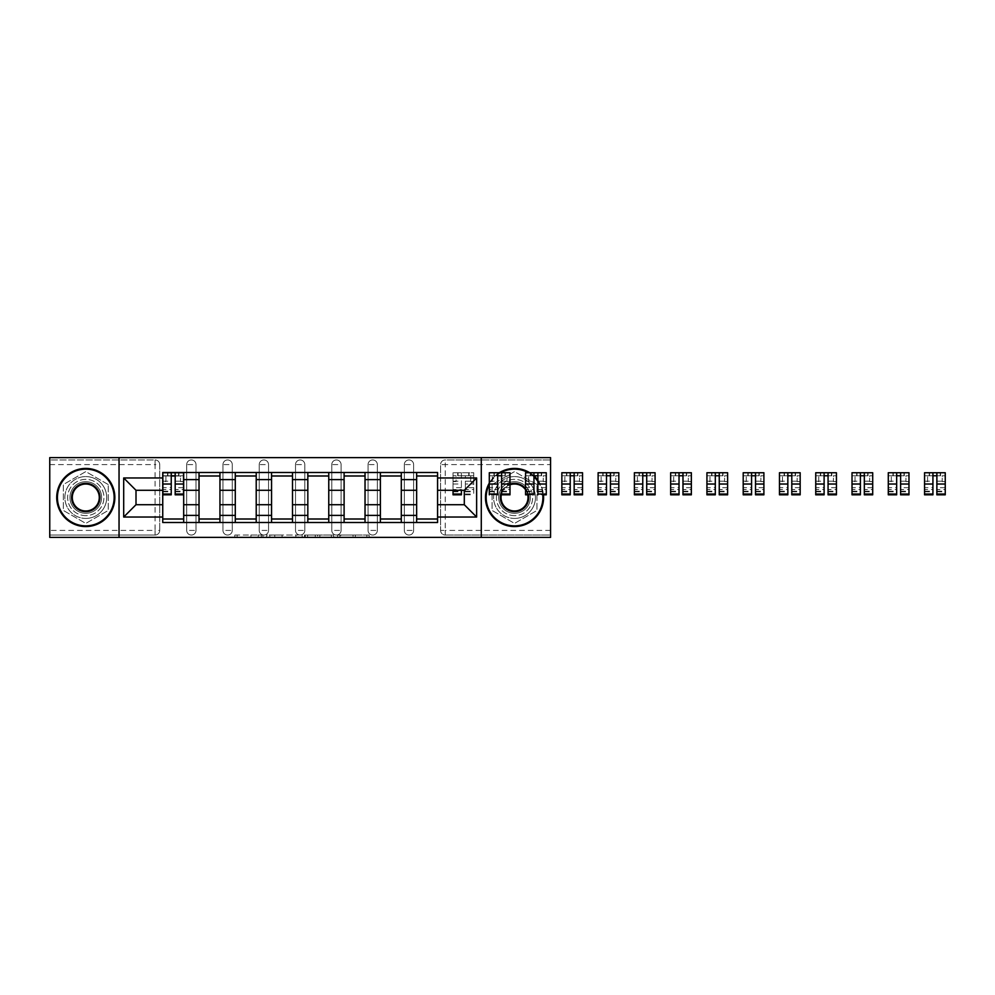 <?xml version="1.0" encoding="UTF-8"?>
<svg xmlns="http://www.w3.org/2000/svg" width="995" height="995" viewBox="0 0 995 995"><rect width="100%" height="100%" fill="white"/><g stroke="black" fill="none" stroke-linecap="round" stroke-linejoin="round"><path stroke-width="0.75" stroke-dasharray="4.97 3.73" d="M262.954 537.375L237.108 537.375L262.954 537.375L262.954 535.049L250.927 535.049L250.927 537.375L250.927 535.049L262.954 535.049L262.954 537.375L262.954 535.049L250.927 535.049L250.927 537.375L250.927 535.049L262.954 535.049L237.108 535.049L262.954 535.049M404.318 464.603A4.652 4.652 0 0 1 408.97 459.951A4.652 4.652 0 0 1 413.621 464.603A4.652 4.652 0 0 0 408.97 459.951A4.652 4.652 0 0 0 404.318 464.603L404.318 530.397A4.652 4.652 0 0 0 408.97 535.049A4.652 4.652 0 0 0 413.621 530.397L413.621 464.603A4.652 4.652 0 0 0 408.97 459.951A4.652 4.652 0 0 0 404.318 464.603L404.318 530.397A4.652 4.652 0 0 0 408.97 535.049A4.652 4.652 0 0 0 413.621 530.397L413.621 464.603L404.318 464.603M368.05 464.603A4.652 4.652 0 0 1 372.702 459.951A4.652 4.652 0 0 1 377.354 464.603A4.652 4.652 0 0 0 372.702 459.951A4.652 4.652 0 0 0 368.05 464.603L368.05 530.397A4.652 4.652 0 0 0 372.702 535.049A4.652 4.652 0 0 0 377.354 530.397L377.354 464.603A4.652 4.652 0 0 0 372.702 459.951A4.652 4.652 0 0 0 368.05 464.603L368.05 530.397A4.652 4.652 0 0 0 372.702 535.049A4.652 4.652 0 0 0 377.354 530.397L377.354 464.603L368.05 464.603M331.783 464.603A4.652 4.652 0 0 1 336.434 459.951A4.652 4.652 0 0 1 341.086 464.603A4.652 4.652 0 0 0 336.434 459.951A4.652 4.652 0 0 0 331.783 464.603L331.783 530.397A4.652 4.652 0 0 0 336.434 535.049A4.652 4.652 0 0 0 341.086 530.397L341.086 464.603A4.652 4.652 0 0 0 336.434 459.951A4.652 4.652 0 0 0 331.783 464.603L331.783 530.397A4.652 4.652 0 0 0 336.434 535.049A4.652 4.652 0 0 0 341.086 530.397L341.086 464.603L331.783 464.603M295.515 464.603A4.652 4.652 0 0 1 300.154 459.951A4.652 4.652 0 0 1 304.806 464.603A4.652 4.652 0 0 0 300.154 459.951A4.652 4.652 0 0 0 295.515 464.603L295.515 530.397A4.652 4.652 0 0 0 300.154 535.049A4.652 4.652 0 0 0 304.806 530.397L304.806 464.603A4.652 4.652 0 0 0 300.154 459.951A4.652 4.652 0 0 0 295.515 464.603L295.515 530.397A4.652 4.652 0 0 0 300.154 535.049A4.652 4.652 0 0 0 304.806 530.397L304.806 464.603L295.515 464.603M259.235 464.603A4.652 4.652 0 0 1 263.886 459.951A4.652 4.652 0 0 1 268.538 464.603A4.652 4.652 0 0 0 263.886 459.951A4.652 4.652 0 0 0 259.235 464.603L259.235 530.397A4.652 4.652 0 0 0 263.886 535.049A4.652 4.652 0 0 0 268.538 530.397L268.538 464.603A4.652 4.652 0 0 0 263.886 459.951A4.652 4.652 0 0 0 259.235 464.603L259.235 530.397A4.652 4.652 0 0 0 263.886 535.049A4.652 4.652 0 0 0 268.538 530.397L268.538 464.603L259.235 464.603M222.967 464.603A4.652 4.652 0 0 1 227.619 459.951A4.652 4.652 0 0 1 232.27 464.603A4.652 4.652 0 0 0 227.619 459.951A4.652 4.652 0 0 0 222.967 464.603L222.967 530.397A4.652 4.652 0 0 0 227.619 535.049A4.652 4.652 0 0 0 232.27 530.397L232.27 464.603A4.652 4.652 0 0 0 227.619 459.951A4.652 4.652 0 0 0 222.967 464.603L222.967 530.397A4.652 4.652 0 0 0 227.619 535.049A4.652 4.652 0 0 0 232.27 530.397L232.27 464.603L222.967 464.603M186.699 464.603A4.652 4.652 0 0 1 191.351 459.951A4.652 4.652 0 0 1 196.003 464.603A4.652 4.652 0 0 0 191.351 459.951A4.652 4.652 0 0 0 186.699 464.603L186.699 530.397A4.652 4.652 0 0 0 191.351 535.049A4.652 4.652 0 0 0 196.003 530.397L196.003 464.603A4.652 4.652 0 0 0 191.351 459.951A4.652 4.652 0 0 0 186.699 464.603L186.699 530.397A4.652 4.652 0 0 0 191.351 535.049A4.652 4.652 0 0 0 196.003 530.397L196.003 464.603L186.699 464.603M85.794 515.634A18.134 18.134 0 0 1 67.648 497.5A18.134 18.134 0 0 1 85.794 479.366A18.134 18.134 0 0 1 103.928 497.5A18.134 18.134 0 0 1 85.794 515.634A18.134 18.134 0 0 1 67.648 497.5A18.134 18.134 0 0 1 85.794 479.366A18.134 18.134 0 0 1 103.928 497.5A18.134 18.134 0 0 1 85.794 515.634M514.527 515.634A18.134 18.134 0 0 1 496.393 497.5A18.134 18.134 0 0 1 514.527 479.366A18.134 18.134 0 0 1 532.661 497.5A18.134 18.134 0 0 1 514.527 515.634A18.134 18.134 0 0 1 496.393 497.5A18.134 18.134 0 0 1 514.527 479.366A18.134 18.134 0 0 1 532.661 497.5A18.134 18.134 0 0 1 514.527 515.634M366.856 537.375L339.929 537.375L366.856 537.375L366.856 535.049L355.327 535.049L369.145 535.049L369.145 537.375L369.145 535.049L339.929 535.049L369.145 535.049L369.145 537.375L369.145 535.049L366.856 535.049L366.856 537.375M353.051 537.375L340.837 537.375L353.051 537.375L353.051 535.049L355.327 535.049L353.051 535.049L353.051 537.375L353.051 535.049L340.837 535.049L340.837 537.375L340.837 535.049L353.051 535.049L353.051 537.375M337.641 537.375L339.929 537.375L337.641 537.375L337.641 535.049L339.929 535.049L337.641 535.049L337.641 537.375M234.832 537.375L237.108 537.375L234.832 537.375L234.832 535.049L237.108 535.049L234.832 535.049L234.832 537.375M550.571 530.397L445.25 530.397L445.25 535.049L550.571 535.049L550.571 537.375L49.75 537.375L49.75 535.049L155.071 535.049A4.652 4.652 0 0 0 159.722 530.397L159.722 464.603A4.652 4.652 0 0 0 155.071 459.951A4.652 4.652 0 0 1 159.722 464.603A4.652 4.652 0 0 0 155.071 459.951L49.75 459.951L49.75 457.625L550.571 457.625L550.571 459.951L445.25 459.951A4.652 4.652 0 0 0 440.598 464.603L440.598 530.397A4.652 4.652 0 0 0 445.25 535.049A4.652 4.652 0 0 1 440.598 530.397A4.652 4.652 0 0 0 445.25 535.049L550.571 535.049L550.571 459.951L445.25 459.951A4.652 4.652 0 0 0 440.598 464.603L440.598 530.397L445.25 530.397L445.25 464.603L550.571 464.603M298.164 537.375L295.876 537.375L298.164 537.375L298.164 535.049L298.164 537.375M268.948 537.375L295.876 537.375L266.672 537.375L268.948 537.375L268.948 535.049L298.164 535.049L266.672 535.049L266.672 537.375L266.672 535.049L268.948 535.049L268.948 537.375M304.445 537.375L333.648 537.375L302.157 537.375L304.445 537.375L304.445 535.049L333.648 535.049L333.648 537.375L333.648 535.049L319.843 535.049L319.843 537.375M159.722 530.397L159.722 464.603L155.071 464.603L155.071 530.397L49.75 530.397L49.75 535.049L155.071 535.049A4.652 4.652 0 0 0 159.722 530.397A4.652 4.652 0 0 1 155.071 535.049L155.071 530.397L159.722 530.397M49.75 464.603L155.071 464.603L155.071 459.951L49.75 459.951L49.75 530.397M416.644 472.501L437.576 472.501L437.576 475.996L416.644 475.996L416.644 472.501L401.296 472.501L401.296 475.996L380.376 475.996L380.376 472.501L365.028 472.501L365.028 475.996L344.108 475.996L344.108 472.501L328.76 472.501L328.76 475.996L307.828 475.996L307.828 472.501L292.493 472.501L292.493 475.996L271.56 475.996L271.56 472.501L256.212 472.501L256.212 475.996L235.293 475.996L235.293 472.501L219.945 472.501L219.945 475.996L199.025 475.996L199.025 472.501L183.677 472.501L183.677 475.996L162.745 475.996L162.745 519.004L183.677 519.004L183.677 475.996M183.677 519.004L183.677 522.499L199.025 522.499L199.025 519.004L219.945 519.004L219.945 475.996M199.025 475.996L199.025 519.004M219.945 519.004L219.945 522.499L235.293 522.499L235.293 519.004L256.212 519.004L256.212 475.996M235.293 475.996L235.293 519.004M256.212 519.004L256.212 522.499L271.56 522.499L271.56 519.004L292.493 519.004L292.493 475.996M271.56 475.996L271.56 519.004M292.493 519.004L292.493 522.499L307.828 522.499L307.828 519.004L328.76 519.004L328.76 475.996M307.828 475.996L307.828 519.004M328.76 519.004L328.76 522.499L344.108 522.499L344.108 519.004L365.028 519.004L365.028 475.996M344.108 475.996L344.108 519.004M365.028 519.004L365.028 522.499L380.376 522.499L380.376 519.004L401.296 519.004L401.296 475.996M380.376 475.996L380.376 519.004M401.296 519.004L401.296 522.499L416.644 522.499L416.644 519.004L437.576 519.004L437.576 475.996M416.644 475.996L416.644 519.004M401.296 504.714L416.644 504.714M365.028 504.714L380.376 504.714M328.76 504.714L344.108 504.714M292.493 504.714L307.828 504.714M256.212 504.714L271.56 504.714M219.945 504.714L235.293 504.714M183.677 504.714L199.025 504.714M416.644 490.286L401.296 490.286M380.376 490.286L365.028 490.286M344.108 490.286L328.76 490.286M307.828 490.286L292.493 490.286M271.56 490.286L256.212 490.286M235.293 490.286L219.945 490.286M199.025 490.286L183.677 490.286M162.745 490.286L136.004 490.286L136.004 504.714L162.745 504.714M119.039 537.375L119.039 457.625M108.231 484.54L85.794 471.593L63.357 484.54L63.357 510.46L85.794 523.407L108.231 510.46L108.231 484.54L85.794 471.593L63.357 484.54L63.357 510.46L85.794 523.407L108.231 510.46L108.231 484.54M481.281 537.375L481.281 457.625M536.964 484.54L514.527 471.593L492.09 484.54L492.09 510.46L514.527 523.407L536.964 510.46L536.964 484.54L514.527 471.593L492.09 484.54L492.09 510.46L514.527 523.407L536.964 510.46L536.964 484.54M437.576 504.714L464.304 504.714L464.304 490.286L437.576 490.286M183.677 522.499L162.745 522.499L162.745 519.004M162.745 475.996L162.745 472.501L183.677 472.501M199.025 472.501L219.945 472.501M235.293 472.501L256.212 472.501M271.56 472.501L292.493 472.501M307.828 472.501L328.76 472.501M344.108 472.501L365.028 472.501M380.376 472.501L401.296 472.501M437.576 519.004L437.576 522.499L416.644 522.499M401.296 522.499L380.376 522.499M365.028 522.499L344.108 522.499M328.76 522.499L307.828 522.499M292.493 522.499L271.56 522.499M256.212 522.499L235.293 522.499M219.945 522.499L199.025 522.499M162.869 475.996L171.239 475.996M175.182 475.996L183.553 475.996M413.621 530.397A4.652 4.652 0 0 1 408.97 535.049A4.652 4.652 0 0 1 404.318 530.397L413.621 530.397M377.354 530.397A4.652 4.652 0 0 1 372.702 535.049A4.652 4.652 0 0 1 368.05 530.397L377.354 530.397M341.086 530.397A4.652 4.652 0 0 1 336.434 535.049A4.652 4.652 0 0 1 331.783 530.397L341.086 530.397M304.806 530.397A4.652 4.652 0 0 1 300.154 535.049A4.652 4.652 0 0 1 295.515 530.397L304.806 530.397M268.538 530.397A4.652 4.652 0 0 1 263.886 535.049A4.652 4.652 0 0 1 259.235 530.397L268.538 530.397M232.27 530.397A4.652 4.652 0 0 1 227.619 535.049A4.652 4.652 0 0 1 222.967 530.397L232.27 530.397M196.003 530.397A4.652 4.652 0 0 1 191.351 535.049A4.652 4.652 0 0 1 186.699 530.397L196.003 530.397M271.461 537.375L274.769 537.375L271.461 537.375L271.461 535.049L269.869 535.049L269.869 537.375L269.869 535.049L274.769 535.049L271.461 535.049L271.461 537.375M274.769 537.375L282.07 537.375L274.769 537.375L274.769 535.049L282.07 535.049L282.07 537.375L282.07 535.049L274.769 535.049L274.769 537.375M304.445 535.049L317.567 535.049L317.567 537.375L317.567 535.049L315.278 535.049L317.567 535.049L317.567 537.375L317.567 535.049L319.843 535.049M305.353 535.049L305.353 537.375L305.353 535.049M302.157 535.049L302.157 537.375L302.157 535.049M183.553 487.674L175.182 487.674L175.182 475.759L183.553 475.759L183.553 472.737L178.553 472.737L178.553 475.759L183.553 475.759L180.53 475.759L180.53 481.568L183.553 481.568L183.553 475.759L183.553 481.568L180.53 481.568L180.53 475.759L183.553 475.759L183.553 494.826M162.869 491.804L171.239 491.804L171.239 487.674L162.869 487.674L162.869 491.804L162.869 475.759L178.553 475.759L178.553 472.737L162.869 472.737L162.869 481.568L165.891 481.568L165.891 475.759L162.869 475.759L162.869 481.568L165.891 481.568L165.891 475.759L162.869 475.759L171.239 475.759L171.239 472.737M175.182 487.674L175.182 489.552L183.553 489.552M175.182 489.552L175.182 494.826M162.869 481.182L171.239 481.182L171.239 475.759M171.239 481.182L171.239 491.804M171.239 487.674L171.239 494.826M162.869 487.674L162.869 489.552L171.239 489.552M162.869 489.552L162.869 494.826M175.182 475.759L175.182 472.737M167.869 472.737L167.869 475.759L167.869 472.737M85.794 468.434A29.066 29.066 0 0 1 114.848 497.5A29.066 29.066 0 0 1 85.794 526.566A29.066 29.066 0 0 1 56.727 497.5A29.066 29.066 0 0 1 85.794 468.434A29.066 29.066 0 0 1 114.848 497.5A29.066 29.066 0 0 1 85.794 526.566A29.066 29.066 0 0 1 56.727 497.5A29.066 29.066 0 0 1 85.794 468.434A29.066 29.066 0 0 1 114.848 497.5A29.066 29.066 0 0 1 85.794 526.566A29.066 29.066 0 0 1 56.727 497.5A29.066 29.066 0 0 1 85.794 468.434M85.794 518.42A20.92 20.92 0 0 0 106.714 497.5A20.92 20.92 0 0 0 85.794 476.58A20.92 20.92 0 0 1 106.714 497.5A20.92 20.92 0 0 1 85.794 518.42A20.92 20.92 0 0 1 64.862 497.5A20.92 20.92 0 0 1 85.794 476.58A20.92 20.92 0 0 0 64.862 497.5A20.92 20.92 0 0 0 85.794 518.42M85.794 510.982A13.482 13.482 0 0 1 72.299 497.5A13.482 13.482 0 0 1 85.794 484.018A13.482 13.482 0 0 1 99.276 497.5A13.482 13.482 0 0 1 85.794 510.982M85.794 481.692A15.808 15.808 0 0 1 101.602 497.5A15.808 15.808 0 0 1 85.794 513.308A15.808 15.808 0 0 1 69.973 497.5A15.808 15.808 0 0 1 85.794 481.692A15.808 15.808 0 0 1 101.602 497.5A15.808 15.808 0 0 1 85.794 513.308A15.808 15.808 0 0 1 69.973 497.5A15.808 15.808 0 0 1 85.794 481.692M542.685 494.03A28.37 28.37 0 0 0 537.897 481.418M533.942 476.816A28.37 28.37 0 0 0 528.37 472.737M529.75 472.737A29.066 29.066 0 0 1 533.942 475.871M537.897 480.212A29.066 29.066 0 0 1 543.382 494.03M501.629 491.617A14.179 14.179 0 0 1 510 484.067M510 484.801A13.482 13.482 0 0 0 501.629 493.582M514.527 468.434A29.066 29.066 0 0 1 543.593 497.5A29.066 29.066 0 0 1 514.527 526.566A29.066 29.066 0 0 1 485.473 497.5A29.066 29.066 0 0 1 514.527 468.434A29.066 29.066 0 0 1 543.593 497.5A29.066 29.066 0 0 1 514.527 526.566A29.066 29.066 0 0 1 485.473 497.5A29.066 29.066 0 0 1 514.527 468.434A29.066 29.066 0 0 1 543.593 497.5A29.066 29.066 0 0 1 514.527 526.566A29.066 29.066 0 0 1 485.473 497.5A29.066 29.066 0 0 1 514.527 468.434M514.527 518.42A20.92 20.92 0 0 0 535.459 497.5A20.92 20.92 0 0 0 514.527 476.58A20.92 20.92 0 0 1 535.459 497.5A20.92 20.92 0 0 1 514.527 518.42A20.92 20.92 0 0 1 493.607 497.5A20.92 20.92 0 0 1 514.527 476.58A20.92 20.92 0 0 0 493.607 497.5A20.92 20.92 0 0 0 514.527 518.42M514.527 510.982A13.482 13.482 0 0 1 501.045 497.5A13.482 13.482 0 0 1 514.527 484.018A13.482 13.482 0 0 1 528.022 497.5A13.482 13.482 0 0 1 514.527 510.982M514.527 481.692A15.808 15.808 0 0 1 530.347 497.5A15.808 15.808 0 0 1 514.527 513.308A15.808 15.808 0 0 1 498.719 497.5A15.808 15.808 0 0 1 514.527 481.692A15.808 15.808 0 0 1 530.347 497.5A15.808 15.808 0 0 1 514.527 513.308A15.808 15.808 0 0 1 498.719 497.5A15.808 15.808 0 0 1 514.527 481.692M489.304 483.072A29.066 29.066 0 0 1 499.316 472.737M525.571 488.607A14.179 14.179 0 0 1 528.283 494.03M500.696 472.737A28.37 28.37 0 0 0 489.304 484.528M527.561 494.03A13.482 13.482 0 0 0 525.571 489.764M453.036 490.286L453.036 472.737L453.036 481.568L456.058 481.568L456.058 475.759L453.036 475.759L453.036 481.568L456.058 481.568L456.058 475.759L453.036 475.759L468.732 475.759L468.732 472.737L468.732 475.759L473.732 475.759L470.71 475.759L470.71 481.568L473.732 481.568L473.732 475.759L473.732 481.568L470.71 481.568L470.71 475.759L473.732 475.759L473.732 494.826L473.732 472.737L453.036 472.737L473.732 472.737L473.732 475.759L465.361 475.759L465.361 484.03L473.732 484.03M473.732 487.674L465.361 487.674L465.361 491.804L465.361 475.759L461.406 475.759L461.406 472.737L461.406 490.286M465.361 487.674L465.361 489.552L473.732 489.552M465.361 489.552L465.361 484.03M461.406 487.674L453.036 487.674L453.036 475.759L461.406 475.759L461.406 494.826M453.036 487.674L453.036 489.552L461.406 489.552M453.036 489.552L453.036 494.826M458.036 472.737L458.036 475.759L458.036 472.737M510 487.674L501.629 487.674L501.629 475.759L510 475.759L510 472.737L505 472.737L505 475.759L510 475.759L506.977 475.759L506.977 481.568L510 481.568L510 475.759L510 481.568L506.977 481.568L506.977 475.759L510 475.759L510 494.826M489.304 491.804L497.674 491.804L497.674 487.674L489.304 487.674L489.304 491.804L489.304 475.759L505 475.759L505 472.737L489.304 472.737L489.304 481.568L492.326 481.568L492.326 475.759L489.304 475.759L489.304 481.568L492.326 481.568L492.326 475.759L489.304 475.759L497.674 475.759L497.674 472.737M501.629 487.674L501.629 489.552L510 489.552M501.629 489.552L501.629 494.826M489.304 481.182L497.674 481.182L497.674 475.759M497.674 481.182L497.674 491.804M497.674 487.674L497.674 494.826L489.304 494.826L489.304 489.552L497.674 489.552M489.304 487.674L489.304 489.552M501.629 475.759L501.629 472.737M494.304 472.737L494.304 475.759L494.304 472.737M546.267 487.674L537.897 487.674L537.897 475.759L546.267 475.759L546.267 472.737L541.268 472.737L541.268 475.759L546.267 475.759L543.245 475.759L543.245 481.568L546.267 481.568L546.267 475.759L546.267 481.568L543.245 481.568L543.245 475.759L546.267 475.759L546.267 494.826M525.571 491.804L533.942 491.804L533.942 487.674L525.571 487.674L525.571 491.804L525.571 475.759L541.268 475.759L541.268 472.737L525.571 472.737L525.571 481.568L528.594 481.568L528.594 475.759L525.571 475.759L525.571 481.568L528.594 481.568L528.594 475.759L525.571 475.759L533.942 475.759L533.942 472.737M537.897 487.674L537.897 489.552L546.267 489.552M537.897 489.552L537.897 494.826L543.469 494.826M525.571 481.182L533.942 481.182L533.942 475.759M533.942 481.182L533.942 491.804M533.942 487.674L533.942 494.826L527.748 494.826M525.571 487.674L525.571 489.552L533.942 489.552M525.571 489.552L525.571 494.826M537.897 475.759L537.897 472.737M530.571 472.737L530.571 475.759L530.571 472.737M582.535 487.674L574.165 487.674L574.165 475.759L582.535 475.759L582.535 472.737L577.535 472.737L577.535 475.759L582.535 475.759L579.513 475.759L579.513 481.568L582.535 481.568L582.535 475.759L582.535 481.568L579.513 481.568L579.513 475.759L582.535 475.759L582.535 494.826M561.852 491.804L570.222 491.804L570.222 487.674L561.852 487.674L561.852 491.804L561.852 475.759L577.535 475.759L577.535 472.737L561.852 472.737L561.852 481.568L564.874 481.568L564.874 475.759L561.852 475.759L561.852 481.568L564.874 481.568L564.874 475.759L561.852 475.759L570.222 475.759L570.222 472.737M574.165 487.674L574.165 489.552L582.535 489.552M574.165 489.552L574.165 494.826M561.852 481.182L570.222 481.182L570.222 475.759M570.222 481.182L570.222 491.804M570.222 487.674L570.222 494.826M561.852 487.674L561.852 489.552L570.222 489.552M561.852 489.552L561.852 494.826M574.165 475.759L574.165 472.737M566.839 472.737L566.839 475.759L566.839 472.737M618.815 487.674L610.445 487.674L610.445 475.759L618.815 475.759L618.815 472.737L613.815 472.737L613.815 475.759L618.815 475.759L615.793 475.759L615.793 481.568L618.815 481.568L618.815 475.759L618.815 481.568L615.793 481.568L615.793 475.759L618.815 475.759L618.815 494.826M598.119 491.804L606.49 491.804L606.49 487.674L598.119 487.674L598.119 491.804L598.119 475.759L613.815 475.759L613.815 472.737L598.119 472.737L598.119 481.568L601.142 481.568L601.142 475.759L598.119 475.759L598.119 481.568L601.142 481.568L601.142 475.759L598.119 475.759L606.49 475.759L606.49 472.737M610.445 487.674L610.445 489.552L618.815 489.552M610.445 489.552L610.445 494.826M598.119 481.182L606.49 481.182L606.49 475.759M606.49 481.182L606.49 491.804M606.49 487.674L606.49 494.826M598.119 487.674L598.119 489.552L606.49 489.552M598.119 489.552L598.119 494.826M610.445 475.759L610.445 472.737M603.119 472.737L603.119 475.759L603.119 472.737M655.083 487.674L646.713 487.674L646.713 475.759L655.083 475.759L655.083 472.737L650.083 472.737L650.083 475.759L655.083 475.759L652.061 475.759L652.061 481.568L655.083 481.568L655.083 475.759L655.083 481.568L652.061 481.568L652.061 475.759L655.083 475.759L655.083 494.826M634.387 491.804L642.758 491.804L642.758 487.674L634.387 487.674L634.387 491.804L634.387 475.759L650.083 475.759L650.083 472.737L634.387 472.737L634.387 481.568L637.409 481.568L637.409 475.759L634.387 475.759L634.387 481.568L637.409 481.568L637.409 475.759L634.387 475.759L642.758 475.759L642.758 472.737M646.713 487.674L646.713 489.552L655.083 489.552M646.713 489.552L646.713 494.826M634.387 481.182L642.758 481.182L642.758 475.759M642.758 481.182L642.758 491.804M642.758 487.674L642.758 494.826M634.387 487.674L634.387 489.552L642.758 489.552M634.387 489.552L634.387 494.826M646.713 475.759L646.713 472.737M639.387 472.737L639.387 475.759L639.387 472.737M691.351 487.674L682.98 487.674L682.98 475.759L691.351 475.759L691.351 472.737L686.351 472.737L686.351 475.759L691.351 475.759L688.329 475.759L688.329 481.568L691.351 481.568L691.351 475.759L691.351 481.568L688.329 481.568L688.329 475.759L691.351 475.759L691.351 494.826M670.655 491.804L679.025 491.804L679.025 487.674L670.655 487.674L670.655 491.804L670.655 475.759L686.351 475.759L686.351 472.737L670.655 472.737L670.655 481.568L673.677 481.568L673.677 475.759L670.655 475.759L670.655 481.568L673.677 481.568L673.677 475.759L670.655 475.759L679.025 475.759L679.025 472.737M682.98 487.674L682.98 489.552L691.351 489.552M682.98 489.552L682.98 494.826M670.655 481.182L679.025 481.182L679.025 475.759M679.025 481.182L679.025 491.804M679.025 487.674L679.025 494.826M670.655 487.674L670.655 489.552L679.025 489.552M670.655 489.552L670.655 494.826M682.98 475.759L682.98 472.737M675.655 472.737L675.655 475.759L675.655 472.737M727.619 487.674L719.248 487.674L719.248 475.759L727.619 475.759L727.619 472.737L722.619 472.737L722.619 475.759L727.619 475.759L724.596 475.759L724.596 481.568L727.619 481.568L727.619 475.759L727.619 481.568L724.596 481.568L724.596 475.759L727.619 475.759L727.619 494.826M706.935 491.804L715.305 491.804L715.305 487.674L706.935 487.674L706.935 491.804L706.935 475.759L722.619 475.759L722.619 472.737L706.935 472.737L706.935 481.568L709.957 481.568L709.957 475.759L706.935 475.759L706.935 481.568L709.957 481.568L709.957 475.759L706.935 475.759L715.305 475.759L715.305 472.737M719.248 487.674L719.248 489.552L727.619 489.552M719.248 489.552L719.248 494.826M706.935 481.182L715.305 481.182L715.305 475.759M715.305 481.182L715.305 491.804M715.305 487.674L715.305 494.826M706.935 487.674L706.935 489.552L715.305 489.552M706.935 489.552L706.935 494.826M719.248 475.759L719.248 472.737M711.935 472.737L711.935 475.759L711.935 472.737M763.899 487.674L755.528 487.674L755.528 475.759L763.899 475.759L763.899 472.737L758.899 472.737L758.899 475.759L763.899 475.759L760.876 475.759L760.876 481.568L763.899 481.568L763.899 475.759L763.899 481.568L760.876 481.568L760.876 475.759L763.899 475.759L763.899 494.826M743.203 491.804L751.573 491.804L751.573 487.674L743.203 487.674L743.203 491.804L743.203 475.759L758.899 475.759L758.899 472.737L743.203 472.737L743.203 481.568L746.225 481.568L746.225 475.759L743.203 475.759L743.203 481.568L746.225 481.568L746.225 475.759L743.203 475.759L751.573 475.759L751.573 472.737M755.528 487.674L755.528 489.552L763.899 489.552M755.528 489.552L755.528 494.826M743.203 481.182L751.573 481.182L751.573 475.759M751.573 481.182L751.573 491.804M751.573 487.674L751.573 494.826M743.203 487.674L743.203 489.552L751.573 489.552M743.203 489.552L743.203 494.826M755.528 475.759L755.528 472.737M748.203 472.737L748.203 475.759L748.203 472.737M800.167 487.674L791.796 487.674L791.796 475.759L800.167 475.759L800.167 472.737L795.167 472.737L795.167 475.759L800.167 475.759L797.144 475.759L797.144 481.568L800.167 481.568L800.167 475.759L800.167 481.568L797.144 481.568L797.144 475.759L800.167 475.759L800.167 494.826M779.471 491.804L787.841 491.804L787.841 487.674L779.471 487.674L779.471 491.804L779.471 475.759L795.167 475.759L795.167 472.737L779.471 472.737L779.471 481.568L782.493 481.568L782.493 475.759L779.471 475.759L779.471 481.568L782.493 481.568L782.493 475.759L779.471 475.759L787.841 475.759L787.841 472.737M791.796 487.674L791.796 489.552L800.167 489.552M791.796 489.552L791.796 494.826M779.471 481.182L787.841 481.182L787.841 475.759M787.841 481.182L787.841 491.804M787.841 487.674L787.841 494.826M779.471 487.674L779.471 489.552L787.841 489.552M779.471 489.552L779.471 494.826M791.796 475.759L791.796 472.737M784.47 472.737L784.47 475.759L784.47 472.737M836.434 487.674L828.064 487.674L828.064 475.759L836.434 475.759L836.434 472.737L831.434 472.737L831.434 475.759L836.434 475.759L833.412 475.759L833.412 481.568L836.434 481.568L836.434 475.759L836.434 481.568L833.412 481.568L833.412 475.759L836.434 475.759L836.434 494.826M815.738 491.804L824.109 491.804L824.109 487.674L815.738 487.674L815.738 491.804L815.738 475.759L831.434 475.759L831.434 472.737L815.738 472.737L815.738 481.568L818.761 481.568L818.761 475.759L815.738 475.759L815.738 481.568L818.761 481.568L818.761 475.759L815.738 475.759L824.109 475.759L824.109 472.737M828.064 487.674L828.064 489.552L836.434 489.552M828.064 489.552L828.064 494.826M815.738 481.182L824.109 481.182L824.109 475.759M824.109 481.182L824.109 491.804M824.109 487.674L824.109 494.826M815.738 487.674L815.738 489.552L824.109 489.552M815.738 489.552L815.738 494.826M828.064 475.759L828.064 472.737M820.738 472.737L820.738 475.759L820.738 472.737M872.702 487.674L864.332 487.674L864.332 475.759L872.702 475.759L872.702 472.737L867.715 472.737L867.715 475.759L872.702 475.759L869.68 475.759L869.68 481.568L872.702 481.568L872.702 475.759L872.702 481.568L869.68 481.568L869.68 475.759L872.702 475.759L872.702 494.826M852.018 491.804L860.389 491.804L860.389 487.674L852.018 487.674L852.018 491.804L852.018 475.759L867.715 475.759L867.715 472.737L852.018 472.737L852.018 481.568L855.041 481.568L855.041 475.759L852.018 475.759L852.018 481.568L855.041 481.568L855.041 475.759L852.018 475.759L860.389 475.759L860.389 472.737M864.332 487.674L864.332 489.552L872.702 489.552M864.332 489.552L864.332 494.826M852.018 481.182L860.389 481.182L860.389 475.759M860.389 481.182L860.389 491.804M860.389 487.674L860.389 494.826M852.018 487.674L852.018 489.552L860.389 489.552M852.018 489.552L852.018 494.826M864.332 475.759L864.332 472.737M857.018 472.737L857.018 475.759L857.018 472.737M908.982 487.674L900.612 487.674L900.612 475.759L908.982 475.759L908.982 472.737L903.982 472.737L903.982 475.759L908.982 475.759L905.96 475.759L905.96 481.568L908.982 481.568L908.982 475.759L908.982 481.568L905.96 481.568L905.96 475.759L908.982 475.759L908.982 494.826M888.286 491.804L896.657 491.804L896.657 487.674L888.286 487.674L888.286 491.804L888.286 475.759L903.982 475.759L903.982 472.737L888.286 472.737L888.286 481.568L891.309 481.568L891.309 475.759L888.286 475.759L888.286 481.568L891.309 481.568L891.309 475.759L888.286 475.759L896.657 475.759L896.657 472.737M900.612 487.674L900.612 489.552L908.982 489.552M900.612 489.552L900.612 494.826M888.286 481.182L896.657 481.182L896.657 475.759M896.657 481.182L896.657 491.804M896.657 487.674L896.657 494.826M888.286 487.674L888.286 489.552L896.657 489.552M888.286 489.552L888.286 494.826M900.612 475.759L900.612 472.737M893.286 472.737L893.286 475.759L893.286 472.737M945.25 487.674L936.88 487.674L936.88 475.759L945.25 475.759L945.25 472.737L940.25 472.737L940.25 475.759L945.25 475.759L942.228 475.759L942.228 481.568L945.25 481.568L945.25 475.759L945.25 481.568L942.228 481.568L942.228 475.759L945.25 475.759L945.25 494.826M924.554 491.804L932.924 491.804L932.924 487.674L924.554 487.674L924.554 491.804L924.554 475.759L940.25 475.759L940.25 472.737L924.554 472.737L924.554 481.568L927.576 481.568L927.576 475.759L924.554 475.759L924.554 481.568L927.576 481.568L927.576 475.759L924.554 475.759L932.924 475.759L932.924 472.737M936.88 487.674L936.88 489.552L945.25 489.552M936.88 489.552L936.88 494.826M924.554 481.182L932.924 481.182L932.924 475.759M932.924 481.182L932.924 491.804M932.924 487.674L932.924 494.826M924.554 487.674L924.554 489.552L932.924 489.552M924.554 489.552L924.554 494.826M936.88 475.759L936.88 472.737M929.554 472.737L929.554 475.759L929.554 472.737M261.362 535.049L261.362 537.375L261.362 535.049M445.25 459.951A4.652 4.652 0 0 0 440.598 464.603L445.25 464.603L445.25 459.951M258.227 535.049L258.227 537.375L258.227 535.049M237.108 535.049L237.108 537.375L237.108 535.049M295.876 535.049L295.876 537.375L295.876 535.049M331.372 535.049L331.372 537.375L331.372 535.049M315.278 535.049L315.278 537.375L315.278 535.049M307.629 535.049L307.629 537.375L307.629 535.049M355.327 535.049L355.327 537.375L355.327 535.049M339.929 535.049L339.929 537.375L339.929 535.049M178.913 472.737L178.913 475.759M175.182 481.182L183.553 481.182M175.182 491.182L183.553 491.182M162.869 491.182L171.239 491.182M167.521 472.737L167.521 475.759M469.08 472.737L469.08 475.759M465.361 481.182L473.732 481.182M465.361 491.182L473.732 491.182M465.361 494.03L473.732 494.03M453.036 481.182L461.406 481.182M453.036 491.182L461.406 491.182M453.036 484.03L461.406 484.03M457.688 472.737L457.688 475.759M505.348 472.737L505.348 475.759M501.629 481.182L510 481.182M501.629 491.182L510 491.182M489.304 491.182L497.674 491.182M493.955 472.737L493.955 475.759M541.616 472.737L541.616 475.759M537.897 481.182L546.267 481.182M537.897 491.182L546.267 491.182M525.571 491.182L533.942 491.182M530.223 472.737L530.223 475.759M577.884 472.737L577.884 475.759M574.165 481.182L582.535 481.182M574.165 491.182L582.535 491.182M561.852 491.182L570.222 491.182M566.491 472.737L566.491 475.759M614.164 472.737L614.164 475.759M610.445 481.182L618.815 481.182M610.445 491.182L618.815 491.182M598.119 491.182L606.49 491.182M602.771 472.737L602.771 475.759M650.432 472.737L650.432 475.759M646.713 481.182L655.083 481.182M646.713 491.182L655.083 491.182M634.387 491.182L642.758 491.182M639.039 472.737L639.039 475.759M686.699 472.737L686.699 475.759M682.98 481.182L691.351 481.182M682.98 491.182L691.351 491.182M670.655 491.182L679.025 491.182M675.307 472.737L675.307 475.759M722.979 472.737L722.979 475.759M719.248 481.182L727.619 481.182M719.248 491.182L727.619 491.182M706.935 491.182L715.305 491.182M711.587 472.737L711.587 475.759M759.247 472.737L759.247 475.759M755.528 481.182L763.899 481.182M755.528 491.182L763.899 491.182M743.203 491.182L751.573 491.182M747.854 472.737L747.854 475.759M795.515 472.737L795.515 475.759M791.796 481.182L800.167 481.182M791.796 491.182L800.167 491.182M779.471 491.182L787.841 491.182M784.122 472.737L784.122 475.759M831.783 472.737L831.783 475.759M828.064 481.182L836.434 481.182M828.064 491.182L836.434 491.182M815.738 491.182L824.109 491.182M820.39 472.737L820.39 475.759M868.063 472.737L868.063 475.759M864.332 481.182L872.702 481.182M864.332 491.182L872.702 491.182M852.018 491.182L860.389 491.182M856.67 472.737L856.67 475.759M904.331 472.737L904.331 475.759M900.612 481.182L908.982 481.182M900.612 491.182L908.982 491.182M888.286 491.182L896.657 491.182M892.938 472.737L892.938 475.759M940.598 472.737L940.598 475.759M936.88 481.182L945.25 481.182M936.88 491.182L945.25 491.182M924.554 491.182L932.924 491.182M929.206 472.737L929.206 475.759M175.182 491.804L183.553 491.804M465.361 491.804L473.732 491.804M465.361 494.826L473.732 494.826M453.036 491.804L461.406 491.804M501.629 491.804L510 491.804M537.897 491.804L546.267 491.804M574.165 491.804L582.535 491.804M610.445 491.804L618.815 491.804M646.713 491.804L655.083 491.804M682.98 491.804L691.351 491.804M719.248 491.804L727.619 491.804M755.528 491.804L763.899 491.804M791.796 491.804L800.167 491.804M828.064 491.804L836.434 491.804M864.332 491.804L872.702 491.804M900.612 491.804L908.982 491.804M936.88 491.804L945.25 491.804"/><path stroke-width="1.49" d="M481.281 537.375L550.571 537.375L550.571 457.625L49.75 457.625L49.75 537.375L481.281 537.375L481.281 457.625M199.025 522.499L199.025 479.602L183.677 479.602L183.677 522.499M183.677 479.602L183.677 472.501M199.025 479.602L199.025 472.501M219.945 472.501L219.945 522.499M235.293 522.499L235.293 472.501M256.212 472.501L256.212 522.499M271.56 522.499L271.56 472.501M292.493 472.501L292.493 522.499M307.828 522.499L307.828 472.501M328.76 472.501L328.76 522.499M344.108 522.499L344.108 472.501M365.028 472.501L365.028 522.499M380.376 522.499L380.376 472.501M401.296 472.501L401.296 522.499M416.644 522.499L416.644 472.501M416.644 504.714L401.296 504.714M380.376 504.714L365.028 504.714M344.108 504.714L328.76 504.714M307.828 504.714L292.493 504.714M271.56 504.714L256.212 504.714M235.293 504.714L219.945 504.714M199.025 504.714L183.677 504.714M416.644 490.286L401.296 490.286M380.376 490.286L365.028 490.286M344.108 490.286L328.76 490.286M307.828 490.286L292.493 490.286M271.56 490.286L256.212 490.286M235.293 490.286L219.945 490.286M199.025 490.286L183.677 490.286M136.004 504.714L162.745 504.714L162.745 490.286L136.004 490.286L136.004 504.714L123.691 517.027L123.691 477.973L162.745 477.973L162.745 490.286M437.576 490.286L437.576 504.714L464.304 504.714L464.304 490.286L437.576 490.286L437.576 472.501L162.745 472.501L162.745 477.973M437.576 477.973L476.63 477.973L476.63 517.027L437.576 517.027L437.576 504.714M162.745 504.714L162.745 522.499L437.576 522.499L437.576 517.027M162.745 517.027L123.691 517.027M119.039 537.375L119.039 457.625M183.677 519.004L162.745 519.004M171.239 475.996L175.182 475.996M219.945 519.004L199.025 519.004M199.025 475.996L219.945 475.996M256.212 519.004L235.293 519.004M235.293 475.996L256.212 475.996M292.493 519.004L271.56 519.004M271.56 475.996L292.493 475.996M328.76 519.004L307.828 519.004M307.828 475.996L328.76 475.996M365.028 519.004L344.108 519.004M344.108 475.996L365.028 475.996M401.296 519.004L380.376 519.004M380.376 475.996L401.296 475.996M437.576 519.004L416.644 519.004M416.644 475.996L437.576 475.996M123.691 477.973L136.004 490.286M464.304 504.714L476.63 517.027M464.304 490.286L476.63 477.973M175.182 494.826L175.182 472.737L183.553 472.737L183.553 494.826L175.182 494.826M171.239 475.759L175.182 475.759M171.239 472.737L162.869 472.737L162.869 494.826L171.239 494.826L171.239 472.737L175.182 472.737M85.794 525.87A28.37 28.37 0 0 0 114.151 497.5A28.37 28.37 0 0 0 85.794 469.13A28.37 28.37 0 0 0 57.424 497.5A28.37 28.37 0 0 0 85.794 525.87M85.794 468.434A29.066 29.066 0 0 1 114.848 497.5A29.066 29.066 0 0 1 85.794 526.566A29.066 29.066 0 0 1 56.727 497.5A29.066 29.066 0 0 1 85.794 468.434M85.794 511.679A14.179 14.179 0 0 1 71.603 497.5A14.179 14.179 0 0 1 85.794 483.321A14.179 14.179 0 0 1 99.973 497.5A14.179 14.179 0 0 1 85.794 511.679M85.794 484.018A13.482 13.482 0 0 0 72.299 497.5A13.482 13.482 0 0 0 85.794 510.982A13.482 13.482 0 0 0 99.276 497.5A13.482 13.482 0 0 0 85.794 484.018M489.304 484.528A28.37 28.37 0 0 0 514.527 525.87A28.37 28.37 0 0 0 542.685 494.03M537.897 481.418A28.37 28.37 0 0 0 533.942 476.816M528.37 472.737A28.37 28.37 0 0 0 500.696 472.737M499.316 472.737A29.066 29.066 0 0 1 529.75 472.737M533.942 475.871A29.066 29.066 0 0 1 537.897 480.212M543.382 494.03A29.066 29.066 0 0 1 514.527 526.566A29.066 29.066 0 0 1 489.304 483.072M528.283 494.03A14.179 14.179 0 0 1 514.527 511.679A14.179 14.179 0 0 1 501.629 491.617M510 484.067A14.179 14.179 0 0 1 525.571 488.607M525.571 489.764A13.482 13.482 0 0 0 510 484.801M501.629 493.582A13.482 13.482 0 0 0 514.527 510.982A13.482 13.482 0 0 0 527.561 494.03M453.036 490.286L453.036 494.826L461.406 494.826L461.406 490.286M501.629 494.826L501.629 472.737L510 472.737L510 494.826L501.629 494.826M497.674 475.759L501.629 475.759M497.674 494.826L497.674 472.737L501.629 472.737M489.304 494.826L489.304 472.737L497.674 472.737M537.897 494.826L537.897 472.737L546.267 472.737L546.267 494.826L543.469 494.826M533.942 475.759L537.897 475.759M533.942 494.826L533.942 472.737L537.897 472.737M527.748 494.826L525.571 494.826L525.571 472.737L533.942 472.737M574.165 494.826L574.165 472.737L582.535 472.737L582.535 494.826L574.165 494.826M570.222 475.759L574.165 475.759M570.222 472.737L561.852 472.737L561.852 494.826L570.222 494.826L570.222 472.737L574.165 472.737M610.445 494.826L610.445 472.737L618.815 472.737L618.815 494.826L610.445 494.826M606.49 475.759L610.445 475.759M606.49 472.737L598.119 472.737L598.119 494.826L606.49 494.826L606.49 472.737L610.445 472.737M646.713 494.826L646.713 472.737L655.083 472.737L655.083 494.826L646.713 494.826M642.758 475.759L646.713 475.759M642.758 472.737L634.387 472.737L634.387 494.826L642.758 494.826L642.758 472.737L646.713 472.737M682.98 494.826L682.98 472.737L691.351 472.737L691.351 494.826L682.98 494.826M679.025 475.759L682.98 475.759M679.025 472.737L670.655 472.737L670.655 494.826L679.025 494.826L679.025 472.737L682.98 472.737M719.248 494.826L719.248 472.737L727.619 472.737L727.619 494.826L719.248 494.826M715.305 475.759L719.248 475.759M715.305 472.737L706.935 472.737L706.935 494.826L715.305 494.826L715.305 472.737L719.248 472.737M755.528 494.826L755.528 472.737L763.899 472.737L763.899 494.826L755.528 494.826M751.573 475.759L755.528 475.759M751.573 472.737L743.203 472.737L743.203 494.826L751.573 494.826L751.573 472.737L755.528 472.737M791.796 494.826L791.796 472.737L800.167 472.737L800.167 494.826L791.796 494.826M787.841 475.759L791.796 475.759M787.841 472.737L779.471 472.737L779.471 494.826L787.841 494.826L787.841 472.737L791.796 472.737M828.064 494.826L828.064 472.737L836.434 472.737L836.434 494.826L828.064 494.826M824.109 475.759L828.064 475.759M824.109 472.737L815.738 472.737L815.738 494.826L824.109 494.826L824.109 472.737L828.064 472.737M864.332 494.826L864.332 472.737L872.702 472.737L872.702 494.826L864.332 494.826M860.389 475.759L864.332 475.759M860.389 472.737L852.018 472.737L852.018 494.826L860.389 494.826L860.389 472.737L864.332 472.737M900.612 494.826L900.612 472.737L908.982 472.737L908.982 494.826L900.612 494.826M896.657 475.759L900.612 475.759M896.657 472.737L888.286 472.737L888.286 494.826L896.657 494.826L896.657 472.737L900.612 472.737M936.88 494.826L936.88 472.737L945.25 472.737L945.25 494.826L936.88 494.826M932.924 475.759L936.88 475.759M932.924 472.737L924.554 472.737L924.554 494.826L932.924 494.826L932.924 472.737L936.88 472.737M380.376 479.602L365.028 479.602M344.108 479.602L328.76 479.602M307.828 479.602L292.493 479.602M271.56 479.602L256.212 479.602M235.293 479.602L219.945 479.602M416.644 479.602L401.296 479.602M380.376 515.398L365.028 515.398M344.108 515.398L328.76 515.398M307.828 515.398L292.493 515.398M271.56 515.398L256.212 515.398M235.293 515.398L219.945 515.398M199.025 515.398L183.677 515.398M416.644 515.398L401.296 515.398M175.182 494.03L183.553 494.03M175.182 484.03L183.553 484.03M162.869 494.03L171.239 494.03M162.869 484.03L171.239 484.03M453.036 494.03L461.406 494.03M501.629 494.03L510 494.03M501.629 484.03L510 484.03M489.304 494.03L497.674 494.03M489.304 484.03L497.674 484.03M537.897 494.03L546.267 494.03M537.897 484.03L546.267 484.03M525.571 494.03L533.942 494.03M525.571 484.03L533.942 484.03M574.165 494.03L582.535 494.03M574.165 484.03L582.535 484.03M561.852 494.03L570.222 494.03M561.852 484.03L570.222 484.03M610.445 494.03L618.815 494.03M610.445 484.03L618.815 484.03M598.119 494.03L606.49 494.03M598.119 484.03L606.49 484.03M646.713 494.03L655.083 494.03M646.713 484.03L655.083 484.03M634.387 494.03L642.758 494.03M634.387 484.03L642.758 484.03M682.98 494.03L691.351 494.03M682.98 484.03L691.351 484.03M670.655 494.03L679.025 494.03M670.655 484.03L679.025 484.03M719.248 494.03L727.619 494.03M719.248 484.03L727.619 484.03M706.935 494.03L715.305 494.03M706.935 484.03L715.305 484.03M755.528 494.03L763.899 494.03M755.528 484.03L763.899 484.03M743.203 494.03L751.573 494.03M743.203 484.03L751.573 484.03M791.796 494.03L800.167 494.03M791.796 484.03L800.167 484.03M779.471 494.03L787.841 494.03M779.471 484.03L787.841 484.03M828.064 494.03L836.434 494.03M828.064 484.03L836.434 484.03M815.738 494.03L824.109 494.03M815.738 484.03L824.109 484.03M864.332 494.03L872.702 494.03M864.332 484.03L872.702 484.03M852.018 494.03L860.389 494.03M852.018 484.03L860.389 484.03M900.612 494.03L908.982 494.03M900.612 484.03L908.982 484.03M888.286 494.03L896.657 494.03M888.286 484.03L896.657 484.03M936.88 494.03L945.25 494.03M936.88 484.03L945.25 484.03M924.554 494.03L932.924 494.03M924.554 484.03L932.924 484.03"/></g></svg>
